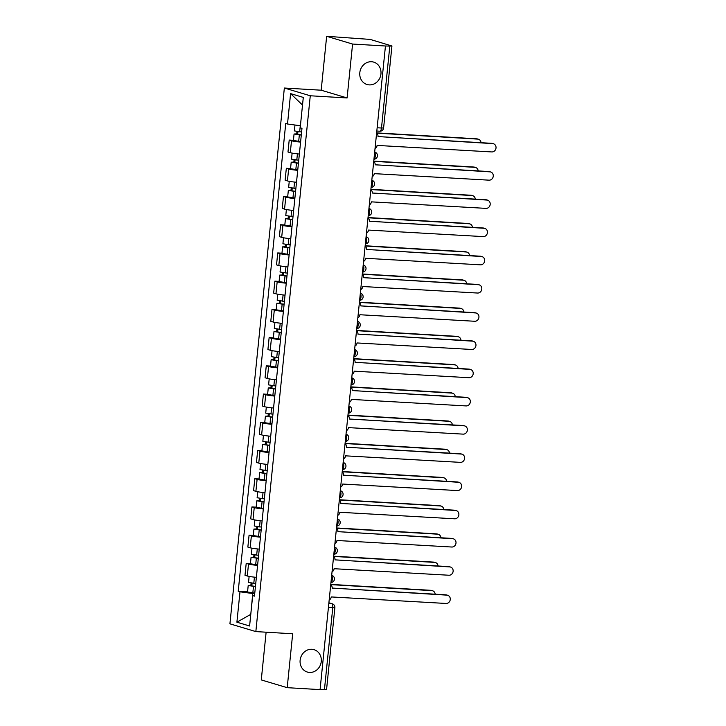 <?xml version="1.0" encoding="UTF-8"?>
<svg xmlns="http://www.w3.org/2000/svg" width="726" height="726" viewBox="0 0 726 726"><rect width="100%" height="100%" fill="white"/><g stroke="black" fill="none" stroke-linecap="round" stroke-linejoin="round"><path stroke-width="1.09" d="M311.871 649.28A11.689 10.536 -73.3 0 1 314.049 649.67A11.689 10.536 -73.3 0 1 321.083 662.693A11.689 10.536 -73.3 0 1 309.521 672.439A11.689 10.536 -73.3 0 1 307.352 672.058A11.689 10.536 -73.3 0 1 300.31 659.027A11.689 10.536 -73.3 0 1 311.871 649.28M371.558 61.737A11.689 10.536 -73.3 0 1 373.727 62.118A11.689 10.536 -73.3 0 1 380.769 75.15A11.689 10.536 -73.3 0 1 369.198 84.888A11.689 10.536 -73.3 0 1 367.029 84.506A11.689 10.536 -73.3 0 1 359.987 71.484A11.689 10.536 -73.3 0 1 371.558 61.737M266.124 632.201L261.278 679.926L287.206 687.676L320.075 689.618L385.452 46.001L352.582 44.05L326.655 36.3L321.182 90.206L284.347 88.028L229.924 623.834L255.842 631.593L310.274 95.778L347.101 97.956L352.582 44.05M326.655 36.3L370.215 39.422L391.931 45.992L383.609 127.939L381.486 128.021L389.817 46.074L391.931 45.992M287.206 687.676L292.678 633.771L255.842 631.593M328.415 607.499L334.877 607.671L326.555 689.618L324.44 689.7L332.762 607.753A3.648 1.543 -86.6 0 0 331.619 603.687L328.887 602.87M320.093 689.446L324.44 689.7M389.817 46.074L385.452 46.001M300.582 142.096A8.394 0.753 -174.2 0 1 291.507 140.753L289.202 140.064L287.986 152.006L290.291 152.696A8.394 0.753 5.8 0 0 299.366 154.039M293.422 140.318L289.202 140.064M297.714 170.32A8.394 0.753 -174.2 0 1 288.639 168.976L286.334 168.287L285.118 180.22L287.423 180.91A8.394 0.753 5.8 0 0 296.507 182.253M290.554 168.532L286.334 168.287M294.847 198.534A8.394 0.753 -174.2 0 1 285.772 197.191L283.467 196.501L282.251 208.444L284.556 209.133A8.394 0.753 5.8 0 0 293.64 210.476M287.687 196.755L283.467 196.501M291.988 226.757A8.394 0.753 -174.2 0 1 282.904 225.414L280.599 224.724L279.383 236.658L281.688 237.348A8.394 0.753 5.8 0 0 290.772 238.7M284.828 224.969L280.599 224.724M289.12 254.98A8.394 0.753 -174.2 0 1 280.036 253.628L277.731 252.938L276.524 264.881L278.829 265.571A8.394 0.753 5.8 0 0 287.904 266.914M281.96 253.192L277.731 252.938M286.253 283.194A8.394 0.753 -174.2 0 1 277.169 281.851L274.864 281.162L273.657 293.104L275.962 293.794A8.394 0.753 5.8 0 0 285.037 295.137M279.093 281.416L274.864 281.162M283.385 311.418A8.394 0.753 -174.2 0 1 274.301 310.075L271.996 309.385L270.789 321.319L273.094 322.008A8.394 0.753 5.8 0 0 282.169 323.351M276.225 309.63L271.996 309.385M280.517 339.632A8.394 0.753 -174.2 0 1 271.442 338.289L269.137 337.599L267.921 349.542L270.226 350.231A8.394 0.753 5.8 0 0 279.301 351.575M273.357 337.853L269.137 337.599M277.65 367.855A8.394 0.753 -174.2 0 1 268.575 366.512L266.27 365.822L265.054 377.756L267.359 378.446A8.394 0.753 5.8 0 0 276.443 379.798M270.489 366.067L266.27 365.822M274.782 396.078A8.394 0.753 -174.2 0 1 265.707 394.726L263.402 394.036L262.186 405.979L264.491 406.669A8.394 0.753 5.8 0 0 273.575 408.012M267.622 394.291L263.402 394.036M271.923 424.293A8.394 0.753 -174.2 0 1 262.839 422.949L260.534 422.26L259.318 434.202L261.623 434.892A8.394 0.753 5.8 0 0 270.707 436.235M264.754 422.514L260.534 422.26M269.056 452.516A8.394 0.753 -174.2 0 1 259.972 451.173L257.666 450.483L256.459 462.417L258.765 463.106A8.394 0.753 5.8 0 0 267.84 464.449M261.895 450.728L257.666 450.483M266.188 480.73A8.394 0.753 -174.2 0 1 257.104 479.387L254.799 478.697L253.592 490.64L255.897 491.33A8.394 0.753 5.8 0 0 264.972 492.673M259.028 478.951L254.799 478.697M263.32 508.953A8.394 0.753 -174.2 0 1 254.236 507.61L251.931 506.92L250.724 518.854L253.029 519.544A8.394 0.753 5.8 0 0 262.104 520.896M256.16 507.165L251.931 506.92M260.452 537.176A8.394 0.753 -174.2 0 1 251.377 535.824L249.072 535.135L247.856 547.077L250.161 547.767A8.394 0.753 5.8 0 0 259.236 549.11M253.292 535.389L249.072 535.135M257.585 565.391A8.394 0.753 -174.2 0 1 248.51 564.048L246.205 563.358L244.989 575.301L247.294 575.99A8.394 0.753 5.8 0 0 256.378 577.333M250.425 563.612L246.205 563.358M302.524 104.971L300.419 125.734M300.265 125.725L287.505 124.01L290.591 93.618L303.296 97.42L300.201 127.812L301.98 128.339L254.463 596.137L252.684 595.601L249.599 625.993L236.903 622.191L239.988 591.808L252.748 593.523L250.779 614.368M287.505 124.01L285.735 123.484L238.219 591.273L239.988 591.808M284.347 88.028L310.274 95.778M321.182 90.206L347.101 97.956M250.788 614.332L236.903 622.191M254.717 593.641L252.748 593.523M247.557 591.826L238.219 591.273M254.545 595.338L252.684 595.601M290.591 93.618L302.379 104.925M375.033 148.503A3.648 3.294 106.7 0 0 377.103 145.418L491.919 151.943A4.202 3.784 106.7 0 0 492.763 143.621L378.001 136.552A3.648 3.294 106.7 0 0 376.585 133.266M378.001 136.588L491.783 143.331A4.202 3.784 -73.3 0 1 492.564 143.467L493.544 143.766M301.608 132.023L294.375 130.916L294.974 125.017M301.317 134.882L296.426 134.228L297.696 134.183L297.95 131.678M481.039 142.695A4.202 3.784 106.7 0 0 477.654 139.102L376.603 133.121M301.29 135.1L294.066 133.992L296.716 133.883L296.952 131.551M300.637 141.606L293.404 140.499L294.066 133.992M376.622 132.885L476.664 138.811A4.202 3.784 -73.3 0 1 477.445 138.947L478.434 139.238M297.66 134.537L296.716 133.883M372.166 176.727A3.648 3.294 106.7 0 0 374.235 173.641L489.052 180.166A4.202 3.784 106.7 0 0 490.676 171.98A4.202 3.784 106.7 0 0 489.896 171.844L375.133 164.775A3.648 3.294 106.7 0 0 373.718 161.481M375.133 164.811L488.916 171.554A4.202 3.784 -73.3 0 1 489.696 171.69L490.676 171.98M369.307 204.941A3.648 3.294 106.7 0 0 371.367 201.855L486.184 208.38A4.202 3.784 106.7 0 0 487.028 200.067L372.266 192.998A3.648 3.294 106.7 0 0 370.85 189.704M372.266 193.034L486.048 199.768A4.202 3.784 -73.3 0 1 486.828 199.904L487.808 200.204M366.439 233.164A3.648 3.294 106.7 0 0 368.499 230.078L483.316 236.603A4.202 3.784 106.7 0 0 484.169 228.282L369.398 221.212A3.648 3.294 106.7 0 0 367.982 217.927M369.398 221.249L483.18 227.991A4.202 3.784 -73.3 0 1 483.961 228.127L484.95 228.418M298.74 160.246L291.507 159.13L292.124 153.113M298.45 163.105L293.558 162.452L294.829 162.397L295.083 159.901M478.171 170.909A4.202 3.784 106.7 0 0 474.786 167.325L373.736 161.335M298.431 163.314L291.199 162.207L293.849 162.107L294.084 159.765M297.769 169.83L290.536 168.722L291.199 162.207M373.754 161.108L473.797 167.025A4.202 3.784 -73.3 0 1 474.577 167.171L475.566 167.461M294.792 162.751L293.849 162.107M295.872 188.461L288.649 187.353L289.257 181.328M295.582 191.319L290.69 190.666L291.97 190.62L292.224 188.116M475.303 199.133A4.202 3.784 106.7 0 0 471.918 195.539L370.868 189.559M295.564 191.537L288.331 190.43L290.981 190.321L291.217 187.989M294.901 198.053L287.668 196.937L288.331 190.43M370.886 189.323L470.938 195.249A4.202 3.784 -73.3 0 1 471.718 195.385L472.699 195.684M291.934 190.974L290.981 190.321M293.005 216.684L285.781 215.577L286.389 209.551M292.714 219.542L287.823 218.889L289.102 218.835L289.356 216.339M472.435 227.356A4.202 3.784 106.7 0 0 469.05 223.762L368 217.782M292.696 219.76L285.463 218.644L288.113 218.544L288.358 216.203M292.034 226.267L284.801 225.16L285.463 218.644M368.028 217.546L468.07 223.472A4.202 3.784 -73.3 0 1 468.851 223.608L469.831 223.898M289.066 219.188L288.113 218.544M363.572 261.378A3.648 3.294 106.7 0 0 365.632 258.293L480.458 264.827A4.202 3.784 106.7 0 0 482.082 256.641A4.202 3.784 106.7 0 0 481.302 256.505L366.539 249.435A3.648 3.294 106.7 0 0 365.114 246.141M366.53 249.472L480.313 256.205A4.202 3.784 -73.3 0 1 481.093 256.351L482.082 256.641M360.704 289.601A3.648 3.294 106.7 0 0 362.764 286.516L477.59 293.041A4.202 3.784 106.7 0 0 479.214 284.855A4.202 3.784 106.7 0 0 478.434 284.719L363.672 277.65A3.648 3.294 106.7 0 0 362.256 274.364M363.662 277.686L477.454 284.429A4.202 3.784 -73.3 0 1 478.234 284.565L479.214 284.855M290.137 244.898L282.913 243.791L283.521 237.765M289.846 247.766L284.964 247.103L286.235 247.058L286.489 244.562M469.568 255.57A4.202 3.784 106.7 0 0 466.183 251.986L365.133 245.996M289.828 247.974L282.595 246.867L285.254 246.767L285.49 244.426M289.166 254.49L281.942 253.383L282.595 246.867M365.16 245.76L465.203 251.686A4.202 3.784 -73.3 0 1 465.983 251.822L466.963 252.122M286.198 247.412L285.254 246.767M287.278 273.121L280.045 272.014L280.653 265.988M286.988 275.98L282.096 275.326L283.367 275.281L283.621 272.776M466.709 283.793A4.202 3.784 106.7 0 0 463.315 280.2L362.265 274.219M286.961 276.198L279.737 275.09L282.387 274.982L282.623 272.649M286.298 282.704L279.074 281.597L279.737 275.09M362.292 273.983L462.335 279.909A4.202 3.784 -73.3 0 1 463.115 280.045L464.095 280.336M283.331 275.635L282.387 274.982M357.836 317.816A3.648 3.294 106.7 0 0 359.905 314.739L474.722 321.264A4.202 3.784 106.7 0 0 476.347 313.078A4.202 3.784 106.7 0 0 475.566 312.942L360.804 305.873A3.648 3.294 106.7 0 0 359.388 302.579M360.795 305.909L474.586 312.652A4.202 3.784 -73.3 0 1 475.367 312.788L476.347 313.078M354.969 346.039A3.648 3.294 106.7 0 0 357.038 342.953L471.855 349.478A4.202 3.784 106.7 0 0 472.699 341.156L357.936 334.087A3.648 3.294 106.7 0 0 356.52 330.802M357.936 334.132L471.718 340.866A4.202 3.784 -73.3 0 1 472.499 341.002L473.479 341.302M352.101 374.262A3.648 3.294 106.7 0 0 354.17 371.177L468.987 377.701A4.202 3.784 106.7 0 0 470.611 369.516A4.202 3.784 106.7 0 0 469.831 369.38L355.068 362.31A3.648 3.294 106.7 0 0 353.653 359.025M355.068 362.347L468.851 369.089A4.202 3.784 -73.3 0 1 469.631 369.225L470.611 369.516M349.242 402.476A3.648 3.294 106.7 0 0 351.302 399.391L466.119 405.925A4.202 3.784 106.7 0 0 467.744 397.739A4.202 3.784 106.7 0 0 466.963 397.603L352.201 390.534A3.648 3.294 106.7 0 0 350.785 387.239M352.201 390.57L465.983 397.303A4.202 3.784 -73.3 0 1 466.764 397.44L467.744 397.739M346.375 430.7A3.648 3.294 106.7 0 0 348.435 427.614L463.252 434.139A4.202 3.784 106.7 0 0 464.105 425.817L349.306 419.02L463.115 425.527A4.202 3.784 -73.3 0 1 463.896 425.663L464.885 425.953M349.333 418.748A3.648 3.294 106.7 0 0 347.917 415.463M343.507 458.914A3.648 3.294 106.7 0 0 345.567 455.837L460.393 462.362A4.202 3.784 106.7 0 0 462.017 454.177A4.202 3.784 106.7 0 0 461.237 454.04L346.438 447.243L460.248 453.741A4.202 3.784 -73.3 0 1 461.028 453.886L462.017 454.177M346.474 446.971A3.648 3.294 106.7 0 0 345.05 443.677M340.639 487.137A3.648 3.294 106.7 0 0 342.699 484.051L457.525 490.576A4.202 3.784 106.7 0 0 458.369 482.255L343.607 475.185A3.648 3.294 106.7 0 0 342.191 471.9M343.598 475.231L457.389 481.964A4.202 3.784 -73.3 0 1 458.17 482.1L459.15 482.4M337.772 515.36A3.648 3.294 106.7 0 0 339.841 512.275L454.657 518.8A4.202 3.784 106.7 0 0 456.282 510.614A4.202 3.784 106.7 0 0 455.501 510.478L340.739 503.408A3.648 3.294 106.7 0 0 339.323 500.114M340.73 503.445L454.521 510.187A4.202 3.784 -73.3 0 1 455.302 510.324L456.282 510.614M284.41 301.344L277.178 300.228L277.795 294.212M284.12 304.203L279.229 303.55L280.499 303.495L280.753 301M463.841 312.008A4.202 3.784 106.7 0 0 460.447 308.423L359.397 302.433M284.093 304.412L276.869 303.305L279.519 303.205L279.755 300.863M283.43 310.928L276.207 309.82L276.869 303.305M359.424 302.197L459.467 308.123A4.202 3.784 -73.3 0 1 460.248 308.269L461.228 308.559M280.463 303.849L279.519 303.205M281.543 329.559L274.31 328.451L274.927 322.426M281.252 332.417L276.361 331.764L277.631 331.718L277.886 329.214M460.974 340.231A4.202 3.784 106.7 0 0 457.589 336.637L356.53 330.657M281.225 332.635L274.001 331.528L276.651 331.419L276.887 329.087M280.572 339.151L273.339 338.035L274.001 331.528M356.557 330.421L456.6 336.347A4.202 3.784 -73.3 0 1 457.38 336.483L458.369 336.782M277.595 332.072L276.651 331.419M278.675 357.782L271.442 356.666L272.059 350.649M278.385 360.64L273.493 359.987L274.764 359.933L275.018 357.437M458.106 368.454A4.202 3.784 106.7 0 0 454.721 364.86L353.671 358.871M278.367 360.858L271.134 359.742L273.784 359.642L274.02 357.301M277.704 367.365L270.471 366.258L271.134 359.742M353.689 358.644L453.732 364.57A4.202 3.784 -73.3 0 1 454.512 364.706L455.501 364.996M274.727 360.287L273.784 359.642M275.807 385.996L268.584 384.889L269.192 378.863M275.517 388.855L270.626 388.201L271.905 388.156L272.159 385.66M455.238 396.668A4.202 3.784 106.7 0 0 451.853 393.084L350.803 387.094M275.499 389.072L268.266 387.965L270.916 387.865L271.152 385.524M274.836 395.588L267.604 394.481L268.266 387.965M350.821 386.858L450.873 392.784A4.202 3.784 -73.3 0 1 451.654 392.92L452.634 393.22M271.869 388.51L270.916 387.865M272.94 414.219L265.716 413.112L266.324 407.086M272.649 417.078L267.758 416.425L269.037 416.37L269.292 413.874M452.371 424.891A4.202 3.784 106.7 0 0 448.986 421.298L347.935 415.317M272.631 417.296L265.398 416.189L268.048 416.08L268.293 413.747M271.969 423.803L264.736 422.695L265.398 416.189M347.963 415.081L448.006 421.007A4.202 3.784 -73.3 0 1 448.786 421.144L449.766 421.434M269.001 416.733L268.048 416.08M270.072 442.443L262.848 441.326L263.456 435.31M269.782 445.301L264.899 444.648L266.17 444.593L266.424 442.098M449.503 453.106A4.202 3.784 106.7 0 0 446.118 449.521L345.068 443.532M269.763 445.51L262.531 444.403L265.19 444.303L265.426 441.962M269.101 452.026L261.877 450.919L262.531 444.403M345.095 443.296L445.138 449.222A4.202 3.784 -73.3 0 1 445.918 449.367L446.898 449.657M266.133 444.947L265.19 444.303M267.213 470.657L259.981 469.55L260.589 463.524M266.923 473.515L262.032 472.862L263.302 472.817L263.556 470.312M446.635 481.329A4.202 3.784 106.7 0 0 443.25 477.735L342.2 471.755M266.896 473.733L259.672 472.626L262.322 472.517L262.558 470.185M266.233 480.249L259.01 479.133L259.672 472.626M342.227 471.519L442.27 477.445A4.202 3.784 -73.3 0 1 443.051 477.581L444.031 477.871M263.266 473.17L262.322 472.517M264.346 498.88L257.113 497.764L257.73 491.747M264.055 501.739L259.164 501.085L260.434 501.031L260.688 498.535M443.777 509.552A4.202 3.784 106.7 0 0 440.383 505.958L339.332 499.969M264.028 501.956L256.804 500.84L259.454 500.74L259.69 498.399M263.366 508.463L256.142 507.356L256.804 500.84M339.36 499.742L439.402 505.668A4.202 3.784 -73.3 0 1 440.183 505.804L441.163 506.095M260.398 501.385L259.454 500.74M334.904 543.574A3.648 3.294 106.7 0 0 336.973 540.489L451.79 547.023A4.202 3.784 106.7 0 0 453.414 538.837A4.202 3.784 106.7 0 0 452.634 538.701L337.871 531.632A3.648 3.294 106.7 0 0 336.456 528.337M337.871 531.668L451.654 538.402A4.202 3.784 -73.3 0 1 452.434 538.538L453.414 538.837M261.478 527.094L254.245 525.987L254.862 519.961M261.188 529.953L256.296 529.299L257.567 529.254L257.821 526.758M440.909 537.766A4.202 3.784 106.7 0 0 437.524 534.173L336.465 528.192M261.16 530.171L253.937 529.063L256.587 528.955L256.822 526.622M260.507 536.686L253.274 535.579L253.937 529.063M336.492 527.956L436.535 533.882A4.202 3.784 -73.3 0 1 437.315 534.018L438.304 534.318M257.53 529.608L256.587 528.955M332.036 571.798A3.648 3.294 106.7 0 0 334.105 568.712L448.922 575.237A4.202 3.784 106.7 0 0 450.547 567.051A4.202 3.784 106.7 0 0 449.766 566.915L335.004 559.846A3.648 3.294 106.7 0 0 333.588 556.561M335.004 559.882L448.786 566.625A4.202 3.784 -73.3 0 1 449.566 566.761L450.547 567.051M258.61 555.317L251.377 554.21L251.995 548.184M258.32 558.176L253.428 557.523L254.699 557.468L254.953 554.973M438.041 565.99A4.202 3.784 106.7 0 0 434.656 562.396L333.606 556.415M258.302 558.394L251.069 557.287L253.719 557.178L253.955 554.846M257.639 564.901L250.406 563.793L251.069 557.287M333.624 556.18L433.667 562.106A4.202 3.784 -73.3 0 1 434.447 562.242L435.437 562.532M254.663 557.831L253.719 557.178M329.177 600.012A3.648 3.294 106.7 0 0 331.238 596.935L446.054 603.46A4.202 3.784 106.7 0 0 447.679 595.275A4.202 3.784 106.7 0 0 446.898 595.138L332.136 588.069A3.648 3.294 106.7 0 0 330.72 584.775M332.136 588.105L445.918 594.839A4.202 3.784 -73.3 0 1 446.699 594.984L447.679 595.275M255.743 583.541L248.519 582.424L249.127 576.408M255.452 586.399L250.561 585.746L251.84 585.691L252.094 583.196M435.173 594.204A4.202 3.784 106.7 0 0 431.788 590.619L330.738 584.63M255.434 586.608L248.201 585.501L250.851 585.401L251.087 583.06M254.772 593.124L247.539 592.017L248.201 585.501M330.757 584.394L430.808 590.32A4.202 3.784 -73.3 0 1 431.589 590.456L432.569 590.755M251.804 586.045L250.851 585.401M330.956 582.452A3.648 1.543 -86.6 0 0 332.326 579.339A3.648 1.543 -86.6 0 0 331.655 575.618M333.824 554.237A3.648 1.543 -86.6 0 0 335.185 551.116A3.648 1.543 -86.6 0 0 334.523 547.395M336.692 526.014A3.648 1.543 -86.6 0 0 338.053 522.902A3.648 1.543 -86.6 0 0 337.381 519.172M339.559 497.8A3.648 1.543 -86.6 0 0 340.921 494.678A3.648 1.543 -86.6 0 0 340.249 490.957M342.427 469.577A3.648 1.543 -86.6 0 0 343.788 466.464A3.648 1.543 -86.6 0 0 343.117 462.734M345.286 441.354A3.648 1.543 -86.6 0 0 346.656 438.241A3.648 1.543 -86.6 0 0 345.984 434.52M348.153 413.139A3.648 1.543 -86.6 0 0 349.524 410.027A3.648 1.543 -86.6 0 0 348.852 406.297M351.021 384.916A3.648 1.543 -86.6 0 0 352.391 381.803A3.648 1.543 -86.6 0 0 351.72 378.083M353.889 356.702A3.648 1.543 -86.6 0 0 355.25 353.58A3.648 1.543 -86.6 0 0 354.587 349.859M356.756 328.479A3.648 1.543 -86.6 0 0 358.118 325.366A3.648 1.543 -86.6 0 0 357.446 321.636M359.624 300.255A3.648 1.543 -86.6 0 0 360.985 297.143A3.648 1.543 -86.6 0 0 360.314 293.422M362.492 272.041A3.648 1.543 -86.6 0 0 363.853 268.929A3.648 1.543 -86.6 0 0 363.181 265.199M365.35 243.818A3.648 1.543 -86.6 0 0 366.721 240.705A3.648 1.543 -86.6 0 0 366.049 236.985M368.218 215.604A3.648 1.543 -86.6 0 0 369.588 212.482A3.648 1.543 -86.6 0 0 368.917 208.761M371.086 187.381A3.648 1.543 -86.6 0 0 372.456 184.268A3.648 1.543 -86.6 0 0 371.785 180.538M373.954 159.157A3.648 1.543 -86.6 0 0 375.315 156.045A3.648 1.543 -86.6 0 0 374.652 152.324M328.814 603.515L331.619 603.687A3.648 3.294 106.7 0 1 332.29 603.805L328.896 602.789M250.161 547.767L251.377 535.824M253.029 519.544L254.236 507.61M255.897 491.33L257.104 479.387M258.765 463.106L259.972 451.173M261.623 434.892L262.839 422.949M264.491 406.669L265.707 394.726M267.359 378.446L268.575 366.512M270.226 350.231L271.442 338.289M273.094 322.008L274.301 310.075M275.962 293.794L277.169 281.851M278.829 265.571L280.036 253.628M281.688 237.348L282.904 225.414M284.556 209.133L285.772 197.191M287.423 180.91L288.639 168.976M290.291 152.696L291.507 140.753M247.294 575.99L248.51 564.048M379.607 131.188A3.648 1.543 -86.6 0 0 379.762 131.215A3.648 1.543 -86.6 0 0 381.486 128.021L377.139 127.767M492.763 143.621L491.783 143.331M299.656 131.86L300.274 125.725M298.676 141.443L299.339 134.927M476.664 138.811L477.654 139.102M489.896 171.844L488.916 171.554M487.028 200.067L486.048 199.768M484.169 228.282L483.18 227.991M296.789 160.074L297.424 153.848M295.818 169.666L296.48 163.15M473.797 167.025L474.786 167.325M293.921 188.297L294.556 182.072M292.95 197.88L293.613 191.374M470.938 195.249L471.918 195.539M291.053 216.511L291.689 210.295M290.082 226.104L290.745 219.588M468.07 223.472L469.05 223.762M481.302 256.505L480.313 256.205M478.434 284.719L477.454 284.429M288.186 244.735L288.821 238.509M287.215 254.318L287.877 247.811M465.203 251.686L466.183 251.986M285.318 272.958L285.953 266.732M284.347 282.541L285.009 276.025M462.335 279.909L463.315 280.2M475.566 312.942L474.586 312.652M472.699 341.156L471.718 340.866M469.831 369.38L468.851 369.089M466.963 397.603L465.983 397.303M464.105 425.817L463.115 425.527M461.237 454.04L460.248 453.741M458.369 482.255L457.389 481.964M455.501 510.478L454.521 510.187M282.459 301.172L283.086 294.947M281.479 310.764L282.142 304.248M459.467 308.123L460.447 308.423M279.592 329.395L280.218 323.17M278.612 338.978L279.274 332.472M456.6 336.347L457.589 336.637M276.724 357.609L277.359 351.393M275.753 367.202L276.406 360.686M453.732 364.57L454.721 364.86M273.856 385.833L274.492 379.607M272.885 395.416L273.548 388.909M450.873 392.784L451.853 393.084M270.989 414.047L271.624 407.83M270.018 423.639L270.68 417.123M448.006 421.007L448.986 421.298M268.121 442.27L268.756 436.045M267.15 451.862L267.812 445.347M445.138 449.222L446.118 449.521M265.253 470.493L265.888 464.268M264.282 480.077L264.945 473.57M442.27 477.445L443.25 477.735M262.395 498.708L263.021 492.491M261.414 508.3L262.077 501.784M439.402 505.668L440.383 505.958M452.634 538.701L451.654 538.402M259.527 526.931L260.153 520.705M258.547 536.514L259.209 530.007M436.535 533.882L437.524 534.173M449.766 566.915L448.786 566.625M256.659 555.145L257.294 548.929M255.688 564.737L256.342 558.221M433.667 562.106L434.656 562.396M446.898 595.138L445.918 594.839M253.791 583.368L254.427 577.143M252.82 592.96L253.483 586.445M430.808 590.32L431.788 590.619M373.944 159.239A3.648 3.648 0 0 0 374.852 152.097M371.077 187.462A3.648 3.648 0 0 0 371.984 180.311M368.209 215.686A3.648 3.648 0 0 0 369.117 208.534M365.35 243.9A3.648 3.648 0 0 0 366.258 236.758M362.483 272.123A3.648 3.648 0 0 0 363.39 264.972M359.615 300.337A3.648 3.648 0 0 0 360.523 293.195M356.747 328.56A3.648 3.648 0 0 0 357.655 321.409M353.88 356.784A3.648 3.648 0 0 0 354.787 349.633M351.012 384.998A3.648 3.648 0 0 0 351.919 377.856M348.144 413.221A3.648 3.648 0 0 0 349.052 406.07M345.277 441.435A3.648 3.648 0 0 0 346.193 434.293M342.418 469.658A3.648 3.648 0 0 0 343.325 462.507M339.55 497.882A3.648 3.648 0 0 0 340.458 490.731M336.683 526.096A3.648 3.648 0 0 0 337.59 518.954M333.815 554.319A3.648 3.648 0 0 0 334.722 547.168M330.947 582.533A3.648 3.648 0 0 0 331.855 575.391M376.812 131.043L379.762 131.215A3.648 3.648 0 0 0 383.609 127.939M334.877 607.671A3.648 3.648 0 0 0 332.29 603.805"/></g></svg>
